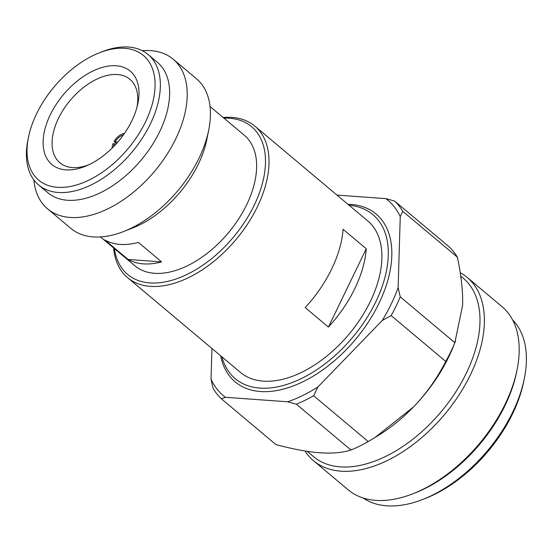 <?xml version="1.0" encoding="UTF-8"?>
<svg xmlns="http://www.w3.org/2000/svg" width="553" height="553" viewBox="0 0 553 553"><rect width="100%" height="100%" fill="white"/><g stroke="black" fill="none" stroke-linecap="round" stroke-linejoin="round"><path stroke-width="0.83" d="M455.472 341.18L453.301 346.593A118.978 70.39 130 0 1 448.725 356.934A118.978 70.39 130 0 1 413.499 406.96C425.886 394.171 436.649 378.999 445.78 361.448A131.496 77.8 -50 0 0 450.619 352.095A131.496 77.8 -50 0 0 454.849 342.694L462.605 305.374C463.02 291.728 461.278 275.657 457.386 257.166A131.496 77.8 -50 0 0 449.181 246.866L394.579 201.029A131.496 77.8 130 0 1 402.784 211.329L457.386 257.166M512.569 319.848A116.469 68.911 130 0 1 524.389 378.293L523.815 381.148A112.715 66.685 130 0 1 512.583 413.762A112.715 66.685 130 0 1 425.354 498.433L422.644 499.483A116.469 68.911 130 0 1 363.038 497.963M524.389 378.293A116.469 68.911 130 0 1 512.776 411.999A116.469 68.911 130 0 1 422.644 499.483M347.913 204.264A109.584 64.832 130 0 1 350.879 204.396A109.584 64.832 130 0 1 379.026 303.251A109.584 64.832 130 0 1 289.247 387.363A109.584 64.832 130 0 1 220.682 355.814M223.91 118.148A96.436 57.056 130 0 1 229.454 118.245A96.436 57.056 130 0 1 254.228 205.232A96.436 57.056 130 0 1 173.587 279.777A96.436 57.056 130 0 1 114.395 248.594M223.136 117.499A98.939 58.535 130 0 1 232.032 117.409A98.939 58.535 130 0 1 254.815 126.105A98.939 58.535 130 0 1 257.449 206.656A98.939 58.535 130 0 1 127.584 277.654A98.939 58.535 130 0 1 113.621 247.944M36.546 113.877A81.402 48.159 130 0 1 99.547 52.729A81.402 48.159 130 0 1 124.66 48.305A81.402 48.159 130 0 1 145.57 121.736A81.402 48.159 130 0 1 67.231 186.962A81.402 48.159 130 0 1 28.431 137.434A81.402 48.159 130 0 1 36.546 113.877M99.547 52.729L102.257 51.678A85.162 50.385 130 0 1 128.524 47.046A85.162 50.385 130 0 1 148.135 54.533A85.162 50.385 130 0 1 150.402 123.865A85.162 50.385 130 0 1 38.62 184.979A85.162 50.385 130 0 1 27.864 140.289L28.431 137.434M50.24 114.865A60.961 36.063 130 0 1 116.22 65.766A60.961 36.063 130 0 1 137.524 105.077A60.961 36.063 130 0 1 131.877 120.748A60.961 36.063 130 0 1 86.565 165.782A60.961 36.063 130 0 1 50.24 114.865M88.805 164.773A54.477 32.233 130 0 1 60.533 163.294A54.477 32.233 130 0 1 58.445 118.425A54.477 32.233 130 0 1 117.409 74.537A54.477 32.233 130 0 1 130.57 79.874A54.477 32.233 130 0 1 136.923 107.455M161.594 261.88L138.395 242.401A85.162 50.385 130 0 1 104.89 239.988L128.089 259.461L161.594 261.88A85.162 50.385 130 0 1 128.089 259.461M116.489 143.524L114.063 141.506L117.63 142.225M124.515 133.349A11.523 6.816 -50 0 0 114.063 141.506M115.943 144.126L113.026 143.642A11.523 6.816 -50 0 0 112.155 148.066M148.135 54.533L157.411 62.323A85.162 50.385 130 0 1 159.686 131.655A85.162 50.385 -50 0 1 47.904 192.769L38.62 184.979M33.83 179.898A97.687 57.795 -50 0 0 47.579 208.854A97.687 57.795 -50 0 0 175.806 138.755A97.687 57.795 130 0 0 173.2 59.219L196.398 78.699A97.687 57.795 130 0 1 208.737 129.962A97.687 57.795 130 0 1 199.004 158.227A97.687 57.795 -50 0 1 123.409 231.61A97.687 57.795 -50 0 1 70.777 228.327L47.579 208.854M142.301 50.689A97.687 57.795 130 0 1 173.2 59.219M123.409 231.61L132.444 228.085A85.162 50.385 -50 0 0 198.347 164.117A85.162 50.385 130 0 0 206.836 139.474L208.737 129.962M210.029 106.494L244.412 135.354A85.162 50.385 130 0 1 246.679 204.693A85.162 50.385 -50 0 1 134.897 265.806L100.515 236.94M366.266 248.753L343.067 229.274A98.939 58.535 130 0 1 331.682 268.979A98.939 58.535 130 0 1 305.208 307.592L328.406 327.065L366.266 248.753A98.939 58.535 130 0 1 354.888 288.452A98.939 58.535 130 0 1 328.406 327.065M254.815 126.105L367.717 220.889A98.939 58.535 130 0 1 370.351 301.433A98.939 58.535 -50 0 1 240.486 372.439L127.584 277.654M349.157 205.308A107.082 63.353 130 0 1 375.798 301.827A107.082 63.353 130 0 1 290.228 383.277A107.082 63.353 130 0 1 221.926 356.858M382.282 320.457A127.743 75.574 -50 0 0 398.139 287.65L400.248 296.857A131.496 77.8 130 0 1 391.178 315.611L382.282 320.457L317.892 386.989L313.634 395.734L368.236 441.57L374.989 437.52L413.499 406.96A118.978 70.39 130 0 1 379.116 434.962L374.989 437.52M391.178 315.611L445.78 361.448M412.656 493.87A119.6 70.763 130 0 0 505.207 404.036A119.6 70.763 -50 0 0 517.131 369.425L516.654 371.803A116.469 68.911 -50 0 1 505.041 405.508A116.469 68.911 130 0 1 414.909 492.993L412.656 493.87A119.6 70.763 130 0 1 348.217 489.861L313.42 460.649A119.6 70.763 130 0 1 304.917 450.958M517.131 369.425A119.6 70.763 -50 0 0 502.02 306.659L467.223 277.447A119.6 70.763 -50 0 0 460.227 272.677M467.223 277.447A119.6 70.763 -50 0 1 470.409 374.816A119.6 70.763 130 0 1 313.42 460.649M307.171 451.31L313.503 456.626A116.469 68.911 130 0 0 466.379 373.047A116.469 68.911 -50 0 0 463.276 278.221L460.732 276.085M211.958 348.487L211.046 379.289L213.154 388.489A131.496 77.8 130 0 0 221.359 398.782L275.961 444.626C293.311 449.202 307.973 451.919 319.952 452.776C331.938 453.647 342.272 452.727 350.968 450.031A131.496 77.8 130 0 0 368.236 441.57M221.359 398.782L225.396 397.296L287.684 401.782L296.367 404.188L350.968 450.031M400.248 296.857L454.849 342.694M313.634 395.734A131.496 77.8 130 0 1 296.367 404.188M394.579 201.029L385.897 198.624L336.998 195.098M317.892 386.989A127.743 75.574 130 0 1 287.684 401.782M225.396 397.296A127.743 75.574 130 0 1 211.046 379.289M385.897 198.624A127.743 75.574 130 0 1 400.248 216.631L402.784 211.329M398.139 287.65L400.248 216.631M115.287 141.596A9.705 5.744 130 0 1 123.333 135.015M113.593 146.621A9.705 5.744 130 0 1 114.257 143.732"/></g></svg>
